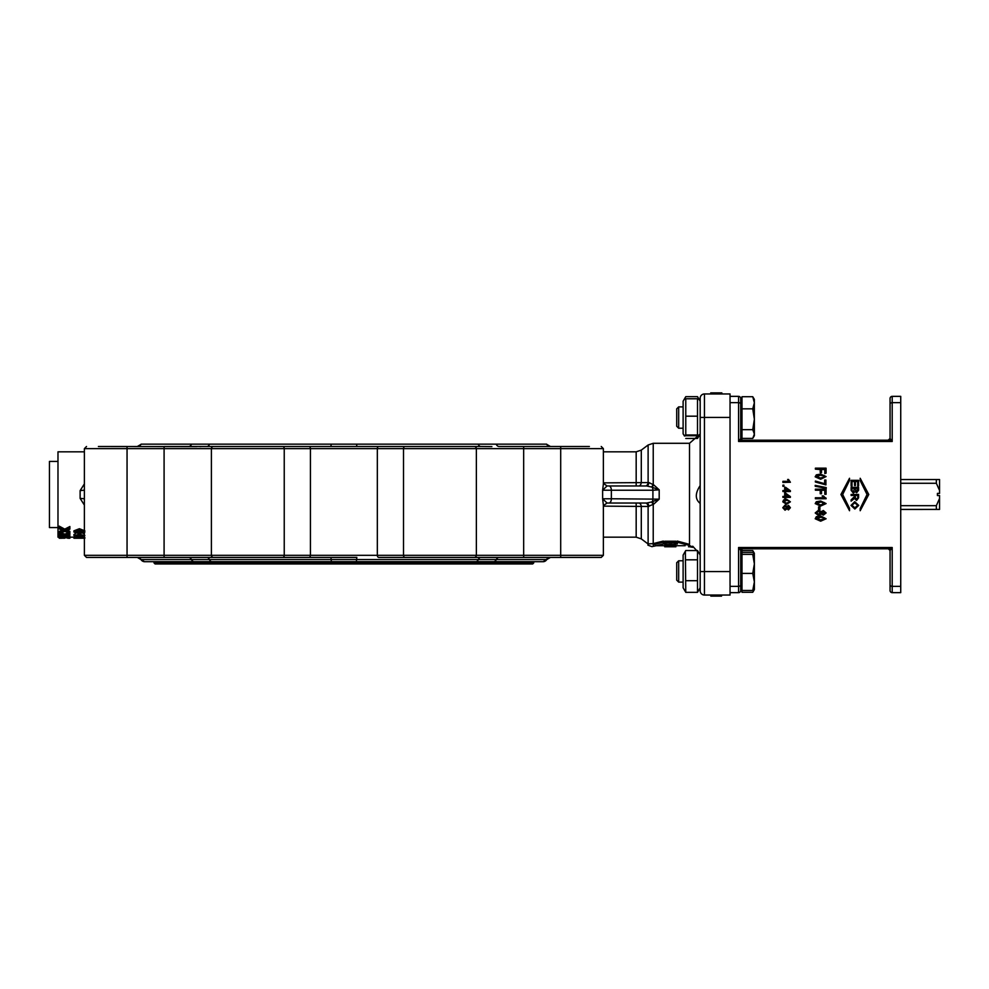 <?xml version="1.0" encoding="UTF-8"?>
<svg xmlns="http://www.w3.org/2000/svg" width="989" height="989" viewBox="0 0 989 989"><rect width="100%" height="100%" fill="white"/><g stroke="black" fill="none" stroke-linecap="round" stroke-linejoin="round"><path stroke-width="1.48" d="M549.946 446.472L550.428 446.496A4.265 4.253 90 0 1 546.62 444.148L141.13 444.148A4.265 4.253 -90 0 1 137.335 446.496L140.722 444.543L139.993 445.557M200.928 444.148L205.403 444.148M478.243 444.148A4.265 2.819 -90 0 0 480.765 446.496L356.831 446.496L356.596 444.148L331.167 444.148L330.919 446.496L407.283 446.496M191.52 444.148A4.265 3.202 -90 0 1 188.664 446.496L227.668 446.496M209.507 444.148A4.265 2.819 -90 0 1 206.985 446.496L213.525 446.496A2.139 2.139 0 0 0 211.399 448.635L211.399 555.311L84.386 555.311L86.513 557.437L188.664 557.437A4.265 3.202 -90 0 1 191.433 559.576L141.019 559.576A4.265 4.253 90 0 0 144.703 561.703L543.048 561.703A4.265 4.253 -90 0 0 546.732 559.576L546.732 559.576A4.265 4.253 90 0 1 550.428 557.437L547.041 559.391L550.428 557.437M196.762 446.608L98.393 446.496M330.919 446.496L213.525 446.496A2.139 2.139 0 0 0 211.399 448.635L476.364 448.635A2.139 2.139 0 0 0 474.226 446.496A2.139 2.139 0 0 1 476.364 448.635L476.364 555.311L211.399 555.311A2.139 2.139 0 0 0 213.525 557.437L330.919 557.437L331.154 559.576L191.433 559.576A4.265 3.202 -90 0 0 194.215 561.703M603.377 506.133L648.116 506.479L653.235 504.353L651.627 501.967L646.707 503.03L607.011 503.03L602.635 498.765L603.377 505.107L603.377 555.311L476.364 555.311A2.139 2.139 0 0 1 474.226 557.437A2.139 2.139 0 0 0 476.364 555.311M476.364 448.635L603.377 448.635L603.377 483.893L602.635 490.235L607.011 485.97L608.915 485.97A4.265 2.448 90 0 1 611.363 490.235L652.913 490.235A4.265 2.448 -90 0 0 652.233 487.28L659.193 489.839L654.001 485.104L651.627 487.033L653.235 484.647L648.883 482.57L603.377 482.867M651.627 487.033L646.707 485.97L608.915 485.97M641.292 450.119L636.174 451.825L636.174 485.97L638.733 485.97A4.265 2.621 90 0 0 641.292 482.607L641.292 450.119L648.116 445.001L648.116 482.521A4.265 2.608 90 0 1 645.557 485.97M651.627 501.967L652.233 501.72A4.265 2.448 -90 0 0 652.913 498.765L652.913 490.235L659.193 489.839L659.193 499.161L652.233 501.72L654.001 503.896L659.193 499.161L611.363 498.765L611.363 490.235L602.635 490.235L602.635 498.765L611.363 498.765A4.265 2.448 -90 0 1 608.915 503.03M480.765 446.496L491.892 446.595M589.37 446.496L499.086 446.496A4.265 3.202 -90 0 1 496.231 444.148M378.836 446.496A2.139 1.508 90 0 0 377.328 448.635L377.328 555.311A2.139 1.508 -90 0 0 378.836 557.437L601.238 557.437L603.377 555.311L601.238 557.437M200.928 446.595L199.963 446.608M100.643 446.496L127.049 446.496L127.049 448.635L164.087 448.635L164.087 446.496L188.664 446.496M480.765 557.437A4.265 2.819 -90 0 0 478.317 559.576L356.596 559.576L356.831 557.437L282.73 557.437A2.139 1.508 -90 0 0 284.239 555.311L284.239 448.635A2.139 1.508 90 0 0 282.73 446.496M226.333 557.437L188.664 557.437M211.881 561.703A4.265 2.819 90 0 1 209.433 559.576A4.265 2.819 -90 0 0 206.985 557.437L213.525 557.437A2.139 2.139 0 0 1 211.399 555.311A2.139 2.139 0 0 0 213.525 557.437M533.973 561.703L356.374 561.703L356.596 559.576L331.154 559.576L331.389 561.703L144.703 561.703M499.086 557.437A4.265 3.202 -90 0 0 496.317 559.576L478.317 559.576A4.265 2.819 -90 0 1 475.882 561.703M137.335 557.437L140.722 559.391L137.335 557.437A4.265 4.253 -90 0 1 141.019 559.576M645.557 503.03A4.265 2.608 -90 0 1 648.116 506.479L648.116 543.901L653.235 543.604L663.31 541.07L663.31 542.244L653.235 544.716L663.31 542.244L663.31 543.999L653.235 546.385L653.235 544.716C646.213 545.582 646.213 545.582 653.235 544.716M638.733 503.03A4.265 2.621 -90 0 1 641.292 506.393L641.292 538.881L647.906 543.839L648.154 545.211M646.707 503.03A4.265 2.225 -90 0 1 648.883 506.43M653.222 543.616L653.235 504.353L654.001 503.896M654.001 485.104L653.235 484.647L653.235 443.295L689.506 443.295L689.506 544.383C693.685 546.633 693.685 546.633 689.506 544.383L677.304 541.07L677.304 543.999C691.966 547.399 691.966 547.399 677.304 543.999M646.707 485.97A4.265 2.225 90 0 0 648.883 482.57M127.049 557.437L127.049 448.635L84.386 448.635L84.386 498.765L80.121 498.382L84.386 505.095M84.386 490.148L80.121 490.618L80.121 498.382M84.386 483.905L80.121 490.618M666.042 544.605L669.825 544.605M671.16 544.605L674.585 544.605M669.825 543.962L669.825 545.063L671.16 545.063L671.16 543.962M664.707 546.769L675.907 546.769L664.707 546.769L664.707 545.705L664.707 546.385L667.958 546.732L675.907 546.385L675.907 545.693L664.707 545.693L666.042 545.236L666.042 543.01L666.042 544.135M664.707 542.392L664.707 541.23L675.907 541.23L675.907 542.392L664.707 542.392L664.707 545.236M674.585 544.074L674.585 545.174L675.907 545.174L675.907 542.392M675.907 546.769L675.907 545.174M672.866 546.608L671.222 545.977L674.585 545.977L672.866 546.608L672.866 545.977M667.958 546.645L666.042 545.977L669.887 545.977L667.958 546.645L667.958 545.977M671.16 543.01L674.585 543.01M666.042 543.01L669.825 543.01M677.304 542.244L689.506 545.483L677.304 542.244M688.505 546.769L689.506 546.769L689.506 545.483C693.734 547.782 693.734 547.782 689.506 545.483L691.447 546.447M84.386 451.825L57.98 451.825L57.98 537.175L59.204 537.175M73.952 537.596L84.869 537.596L79.404 536.94L73.952 537.596L74.509 536.186M73.952 535.618L79.404 536.619L84.869 535.618L79.404 534.344L73.952 535.618L73.952 534.48L75.621 533.454M83.187 533.467L84.386 533.875M73.952 532.082L79.404 533.776L84.869 532.082L79.404 530.042L73.952 532.082L73.952 530.833L79.404 528.719L84.869 530.833M59.204 527.57L59.204 526.148L64.755 529.152L69.873 526.531L69.873 527.941L64.755 530.45L59.204 527.57L59.204 528.843L63.729 530.908L59.204 532.651L59.204 533.491L64.854 531.414L69.873 533.355L69.873 531.377L67.363 530.327M59.204 532.651L59.204 531.414L62.171 530.265M68.921 538.226L69.873 538.239L69.873 536.409L65.818 535.494L69.873 534.48L69.873 533.776L64.755 535.222L59.204 533.566L59.204 534.295L63.729 535.482L59.204 536.434L59.204 535.309L61.293 534.888M60.873 532.923L64.755 534.072L68.723 532.947M68.229 534.925L69.873 535.284L69.873 536.409M62.356 536.285L67.252 536.285M64.755 538.189L59.204 538.201L64.755 537.892M69.873 538.239L67.746 538.239M59.204 538.103L59.204 537.262L63.729 537.769L60.762 538.226M69.873 537.002L59.204 537.262M59.204 536.903L64.854 535.754L69.873 536.792M64.755 537.67L64.755 536.594M69.873 538.09L65.818 537.781L69.873 537.348M64.755 535.222L64.755 534.072M64.755 530.45L64.755 529.152M69.873 532.601L65.818 530.945L69.873 529.164L69.873 527.941M83.781 532.082L79.404 533.158L75.028 532.082L79.404 530.87L83.781 532.082M75.028 530.833L79.404 531.958L83.781 530.833M84.869 538.239L73.952 538.239L73.952 537.175L69.873 537.175M73.952 538.239L84.386 538.239M83.781 535.618L79.404 536.261L75.028 535.618L79.404 534.864L83.781 535.618M76.338 535.024L82.495 535.024M83.781 537.596L75.028 537.596L83.781 537.596M523.663 557.437L523.663 446.496L499.086 446.496M700.175 503.413C695.032 499.272 695.032 493.338 700.175 485.587M700.175 590.779A4.265 4.265 0 0 0 704.44 595.044A4.265 4.265 0 0 1 700.175 590.779A4.265 4.265 0 0 0 704.44 595.044L704.44 393.956A4.265 4.265 0 0 0 700.175 398.221A4.265 4.265 0 0 1 704.44 393.956A4.265 4.265 0 0 0 700.175 398.221L700.175 590.779L700.175 587.763L697.517 592.337L697.517 550.539L685.773 550.539L685.365 551.219L685.773 592.337L683.115 587.763L683.115 555.113L685.365 551.219M704.44 595.044L730.043 595.044L730.043 393.956L704.44 393.956M721.735 595.044L721.105 596.107M721.55 596.107L721.55 595.044L721.513 596.107L710.844 596.107L710.844 595.044M711.227 596.107L710.621 595.044M710.498 393.956L710.881 392.893M721.859 393.956L721.859 392.893L710.72 392.893L710.72 393.956M57.98 461.43L49.45 461.43L49.45 527.57L57.98 527.57M153.987 562.877L155.063 563.953L532.7 563.953L533.763 562.877L153.987 562.877L153.987 561.703M698.766 399.148L697.517 396.663L685.773 396.663L684.524 399.148M684.747 436.062L683.115 433.887L683.115 401.237L684.178 399.383L685.773 398.777L685.773 434.975L684.178 435.729L699.112 435.729L697.517 438.461L698.543 436.062M697.517 438.461L685.773 438.461M700.175 433.887L699.112 435.729L697.517 434.975L697.517 398.777L699.112 399.383L700.175 401.237L697.925 397.343M697.517 434.975L685.773 434.975M697.517 416.184L685.773 416.184M697.517 398.777L685.773 398.777M678.677 428.175L678.677 406.887L683.115 406.887L678.677 406.887L676.711 408.853L676.711 426.259L678.677 428.225L683.115 428.225M697.517 559.811L685.773 559.811M697.517 592.337L685.773 592.337M697.517 580.704L685.773 580.704M678.677 582.113L678.677 560.775L683.115 560.775L678.677 560.775L676.711 562.741L676.711 580.147L678.677 582.113L683.115 582.113M684.178 553.271L683.115 555.113M890.063 405.824L890.063 398.493A2.139 2.139 0 0 1 892.202 396.354L900.732 396.354L900.732 592.646L892.202 592.646A2.139 2.139 0 0 1 890.063 590.507L890.063 584.858L890.063 590.507M782.781 501.831L783.548 500.014L786.589 499.284L790.396 501.831L786.589 504.291L782.781 501.831L783.548 500.113L786.589 499.358L790.396 501.831M784.685 491.533L782.905 491.533L782.905 490.556L784.685 490.556L784.685 487.379M784.685 490.556L784.685 487.268L785.526 487.268L790.372 490.717L790.372 491.533L785.526 491.533M790.372 491.484L785.526 491.484L785.526 492.51L784.685 492.547L784.685 491.484L782.905 491.484M790.396 482.249L782.905 482.447L782.905 481.322L788.74 481.322L787.64 479.48L788.53 479.48L790.396 482.249L782.905 482.249M788.74 481.544L787.64 479.48M815.208 512.97L818.484 510.225L821.179 511.647L823.355 510.534L826.099 512.945L823.318 515.133L821.179 514.033L818.435 515.442L815.208 512.97L818.484 510.485L821.179 511.919L823.355 510.794L826.099 512.945M815.208 503.586L816.308 501.744L820.647 501.003L826.099 503.586L820.647 506.047L815.208 503.586L816.308 501.868L820.647 501.114L826.099 503.586M826.062 494.302L824.801 494.302L824.801 490.185L821.5 490.185L821.5 493.746L820.24 493.758L820.24 490.185L815.393 490.185L815.393 489.184L826.062 489.184L826.062 494.302L824.801 494.302M824.801 490.247L821.5 490.247M820.24 490.247L815.393 490.185M824.653 483.708L824.653 480.011L825.914 480.011L825.914 484.907L815.393 482.014L815.393 481.062L824.653 483.708L824.653 480.246M825.914 484.907L815.393 482.014M826.062 473.199L824.801 473.533L824.801 469.145L821.5 469.145L821.5 472.643L820.24 472.643L820.24 469.145L815.393 469.145L815.393 468.168L826.062 468.168L826.062 473.199L824.801 473.199M824.801 469.552L821.5 469.552M821.5 472.643L820.24 472.643M820.24 469.552L815.393 469.145M851.121 499.878L854.447 496.589L854.447 495.464L851.121 495.464L851.121 494.451L858.588 494.451L858.588 497.826L856.548 500.521L854.521 498.382L851.121 501.139L851.121 499.878L854.409 497.183L854.447 495.464M858.588 485.809L857.71 485.958L857.71 481.334L855.423 481.334L855.423 485.525L854.545 485.525L854.545 481.334L852.011 481.334L852.011 485.982L851.121 485.982L851.121 480.333L858.588 480.333L858.588 485.809L857.71 485.809M857.71 481.556L855.423 481.556M855.423 485.525L854.545 485.525M854.545 481.556L852.011 481.556M852.011 485.982L851.121 485.982M849.526 480.431L842.677 494.5L849.526 508.346L849.526 510.72L840.934 494.5L849.526 478.28L849.526 480.431L842.677 494.5L849.526 508.569M860.195 508.569L867.044 494.5L860.195 480.654L860.195 478.28L868.775 494.5L860.195 510.72L860.195 508.569L867.044 494.5L860.195 480.431M858.588 487.441L858.588 490.235L856.672 492.707L855.089 491.669L853.284 493.078L851.121 490.284L851.121 487.441M850.997 505.416L854.756 501.67L858.724 505.416L854.842 509.026L850.997 505.416L854.756 501.794L858.724 505.416M826.099 476.562L820.647 479.257L815.208 476.846L816.308 474.856L820.647 474.102L826.099 476.562L820.647 479.01L815.208 476.562M826.235 488.319L815.208 486.267L815.208 485.376L826.235 487.577L826.235 488.319L815.208 486.131M815.393 497.751L823.726 497.801L822.156 495.946L823.417 495.922L826.099 498.74L815.393 498.74L815.393 497.801L823.664 497.751M822.156 495.922L826.099 498.135M818.595 506.887L819.906 506.677L819.906 509.731L818.595 509.731L818.595 506.887L819.906 506.887M815.208 518.768L816.308 516.703L820.647 515.974L826.099 518.768L820.647 521.191L815.208 518.768L816.308 517.074L820.647 516.332L826.099 518.768M783.943 486.205L782.905 486.341L782.905 485.154L783.943 485.154L783.943 486.205L782.905 486.205M784.685 498.345L784.685 497.38L782.905 497.38L782.905 496.416L784.685 496.416M782.905 496.453L784.685 496.453L784.685 493.152L785.526 493.152L790.372 496.577L790.372 497.38L785.526 497.38L785.526 498.345M782.781 507.716L785.068 505.058L786.947 506.479L788.468 505.354L790.396 507.703L788.456 509.891L786.947 508.779L785.031 510.2L782.781 507.716L785.068 505.231L786.947 506.677L788.468 505.54L790.396 507.703M730.043 402.634L738.585 402.634L738.585 441.477L742.455 440.204L888.332 440.204L742.455 440.204L740.712 438.473A2.139 1.929 0 0 0 742.01 440.253A2.139 1.929 0 0 1 740.712 438.473L738.585 441.477L892.202 441.477L890.063 438.473L890.063 440.599M890.063 438.473L890.063 404.142A2.139 1.508 0 0 1 892.202 402.634L892.202 441.477L887.924 440.402L890.063 438.473A2.139 1.929 -0 0 1 888.765 440.253L888.369 440.204M742.01 548.747A2.139 1.929 180 0 0 740.712 550.527L740.712 548.401M730.043 586.366L738.585 586.366L738.585 547.523L742.85 548.598L740.712 550.527L738.585 547.523L892.202 547.523L887.924 548.598M740.712 440.599L740.712 398.493A2.139 2.139 0 0 0 738.585 396.354A2.139 2.139 0 0 1 740.712 398.493M890.063 550.527A2.139 1.929 180 0 0 888.765 548.747A2.139 1.929 180 0 1 890.063 550.527L892.202 547.523L892.202 586.366A2.139 1.508 180 0 1 890.063 584.858L890.063 550.527L888.332 548.796L890.063 550.527L890.063 548.401M890.063 432.094L890.063 429.288M741.997 587.874L740.712 587.874L740.712 590.507L740.712 550.527M741.997 433.986L740.712 433.986L740.712 401.126L741.997 401.126L740.712 401.126M740.712 587.874L740.712 555.014L741.997 555.014L740.712 555.014M754.323 399.346L754.372 435.692L752.753 438.411L754.372 434.047L752.753 429.683L754.372 419.262L752.753 408.84L754.372 402.77L752.753 396.713L754.372 399.42M752.753 438.411L741.997 438.411L741.997 396.713L752.753 396.713M741.997 429.683L752.753 429.683M741.997 408.84L752.753 408.84M754.372 589.493L752.753 590.482L754.372 581.94L754.372 589.58L752.753 592.287L741.997 592.287L741.997 552.406L752.753 552.406L754.323 553.222L754.372 563.891L752.753 554.372L754.372 553.383M741.997 554.372L752.753 554.372M741.997 590.482L752.753 590.482M754.372 581.94L752.753 573.41L754.372 563.891L754.372 581.94M741.997 573.41L752.753 573.41M741.997 552.406L741.997 550.589L752.753 550.589L754.372 553.308M754.372 587.923L754.372 589.58M753.667 552.752L752.753 550.589M753.321 591.385L754.001 589.951M900.732 509.409L936.348 509.409L936.348 505.676L900.732 505.676M936.348 509.409L939.55 509.422L939.55 498.493L936.348 505.676M939.55 509.422L900.732 509.459M900.732 483.275L936.348 483.275L936.348 479.541L900.732 479.541M936.348 483.275L939.55 490.445L939.55 479.554L936.348 479.541M939.55 490.445L939.55 493.4L937.411 493.4L937.411 495.538L939.55 495.538L939.55 498.493M939.55 493.4L937.411 493.462M890.063 398.493A2.139 2.139 0 0 1 892.202 396.354L900.732 396.354M730.043 592.646L738.585 592.646A2.139 2.139 0 0 0 740.712 590.507M738.585 396.354L730.043 396.354L738.585 396.354L738.585 402.634A2.139 1.508 0 0 1 740.712 404.142M786.589 500.323L789.111 500.793L789.642 501.819L786.589 503.339L783.523 501.831L786.589 500.323M783.523 501.707L786.589 503.191L789.642 501.707M785.526 492.547L784.685 492.51M785.526 490.556L785.526 488.183L788.901 490.556L785.526 490.556L785.526 488.282L788.901 490.618M823.392 511.746L825.024 512.97L823.33 514.181L821.686 512.97L823.392 511.746M818.472 511.437L820.61 512.945L818.422 514.49L816.284 512.97L818.472 511.437M821.686 512.673L823.33 513.86L825.024 512.661M816.284 512.673L818.422 514.169L820.61 512.648M820.647 502.066L824.257 502.548L825.011 503.574L820.647 505.095L816.284 503.586L820.647 502.066M816.284 503.438L820.647 504.922L825.011 503.426M821.5 493.758L820.24 493.746M855.3 495.464L857.76 495.464L857.76 497.863L856.548 499.482L855.3 497.615L855.3 495.464L855.3 497.566L856.548 499.408L857.76 497.801L857.76 495.464M851.121 490.284L851.121 487.33L858.588 487.33L858.588 490.173L856.672 492.683L855.089 491.62L853.284 493.054L851.121 490.21M855.448 488.331L857.71 488.331L856.561 491.694L855.534 490.927L855.448 488.331M852.011 488.331L854.57 488.331L853.297 492.015L852.036 490.903L852.011 488.331M857.71 488.43L855.448 488.43M854.57 488.43L852.011 488.43M854.743 502.82L857.871 505.416L854.855 508L851.85 505.404L854.743 502.82M851.85 505.231L854.855 507.777L857.871 505.243M820.647 475.054L824.257 475.524L825.011 476.55L820.647 478.058L816.284 476.562L820.647 475.054L816.284 476.846M825.011 476.834L824.257 475.524M824.257 475.833L820.647 475.363M820.647 517.272L824.257 517.742L825.011 518.755L820.647 520.251L816.284 518.768L820.647 517.272M816.284 518.384L820.647 519.843L825.011 518.36M785.526 497.38L785.526 498.407L784.685 498.407L784.685 497.38M787.405 494.5L790.372 496.614M785.526 496.453L785.526 494.067L788.901 496.453L785.526 496.453M785.526 496.416L788.851 496.416M788.505 506.492L789.642 507.716L788.456 508.939L787.306 507.728L788.505 506.492M785.056 506.183L786.552 507.691L785.019 509.248L783.523 507.728L785.056 506.183M787.306 507.518L788.456 508.705L789.642 507.505M783.523 507.518L785.019 509.014L786.552 507.481M822.44 502.14L823.046 504.786M164.087 557.437L164.087 448.635L211.399 448.635A2.139 2.139 0 0 1 213.525 446.496M308.914 446.496A2.139 1.508 90 0 1 310.422 448.635L310.422 555.311A2.139 1.508 -90 0 1 308.914 557.437M405.02 446.496A2.139 1.508 90 0 0 403.512 448.635L403.512 555.311A2.139 1.508 -90 0 0 405.02 557.437M560.701 446.496L560.701 557.437M546.732 559.576L496.317 559.576A4.265 3.202 90 0 1 493.548 561.703M636.174 503.03L636.174 537.175L641.292 538.881M62.233 535.803L62.233 535.136M62.233 531.501L62.233 530.302M79.404 530.042L79.404 528.719M79.404 533.158L79.404 531.958M79.404 536.261L79.404 535.148M79.404 537.892L79.404 537.225M700.175 571.568L730.043 571.568M700.175 417.432L730.043 417.432M900.732 586.366L892.202 586.366L892.202 592.646M892.202 396.354L892.202 402.634L900.732 402.634M738.585 592.646L738.585 586.366A2.139 1.508 0 0 0 740.712 584.858M84.386 448.635L86.513 446.496L84.386 448.635M603.377 448.635L601.238 446.496L603.377 448.635M84.386 498.765L84.386 555.311L86.513 557.437M547.016 559.44L543.245 561.703L547.758 558.377M547.028 559.403L543.245 561.703M140.735 559.44L144.518 561.703M603.377 537.175L636.174 537.175M607.011 503.03L603.339 505.7M648.116 445.001L653.235 443.295M603.377 451.825L636.174 451.825M603.339 483.3L607.011 485.97M655.447 545.705L664.707 545.705M675.907 545.705L685.167 545.705M652.11 546.707L647.906 545.149M689.506 546.769L692.708 547.325L692.708 546.2L699.112 553.271M59.612 538.239L61.887 538.239M550.428 446.496L547.041 444.543L547.758 445.557M689.506 443.295L700.088 434.047M533.763 562.877L533.763 561.703M683.115 401.237L685.365 397.343M676.711 408.853L678.677 406.887M700.175 555.113L697.925 551.219M676.711 562.741L678.677 560.775M740.712 438.473L742.455 440.204M742.455 548.796L888.332 548.796"/></g></svg>
